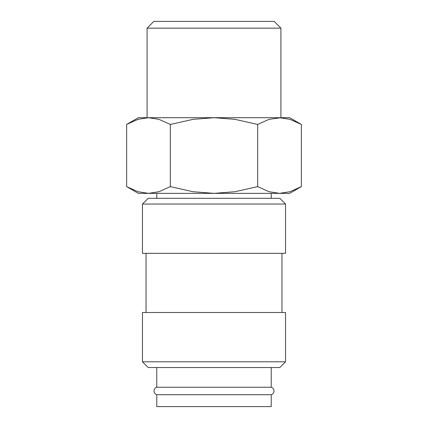<?xml version="1.0" encoding="UTF-8"?>
<svg xmlns="http://www.w3.org/2000/svg" width="428" height="428" viewBox="0 0 428 428"><rect width="100%" height="100%" fill="white"/><g stroke="black" fill="none" stroke-linecap="round" stroke-linejoin="round"><path stroke-width="0.64" d="M156.771 367.529L156.771 387.244A3.905 3.905 0 0 0 156.771 394.702L156.771 406.6L271.229 406.6L271.229 394.702L156.771 394.702M271.229 394.702A3.905 3.905 0 0 0 271.229 387.244L271.229 367.529M285.535 204.038L279.816 198.319L148.184 198.319L142.465 204.038L142.465 253.344L285.535 253.344L285.535 204.038L142.465 204.038M281.961 312.499L281.961 253.344M146.039 253.344L146.039 312.499M285.535 361.804L285.535 312.499L142.465 312.499L142.465 361.804L148.184 367.529L279.816 367.529L285.535 361.804L142.465 361.804M301.371 124.457L289.665 117.7L279.527 117.7L290.05 119.359L301.371 124.457L301.371 186.608L290.05 191.707L279.527 193.365L269.003 191.707L257.683 186.608L235.042 191.707L214 193.365L289.665 193.365L301.371 186.608M148.473 117.7L158.997 119.359L170.317 124.457L192.958 119.359L214 117.7L138.335 117.7L126.629 124.457L137.95 119.359L148.473 117.7L147.088 117.7L147.088 28.152L153.839 21.4L274.161 21.4L280.912 28.152L280.912 117.7L269.003 119.359L257.683 124.457L235.042 119.359L214 117.7L279.527 117.7M126.629 186.608L138.335 193.365L214 193.365L192.958 191.707L170.317 186.608L158.997 191.707L148.473 193.365L137.95 191.707L126.629 186.608L126.629 124.457M147.088 28.152L280.912 28.152M271.229 198.319L271.229 193.365M156.771 193.365L156.771 198.319M156.771 387.244L271.229 387.244M170.317 186.608L170.317 124.457M257.683 186.608L257.683 124.457"/></g></svg>
